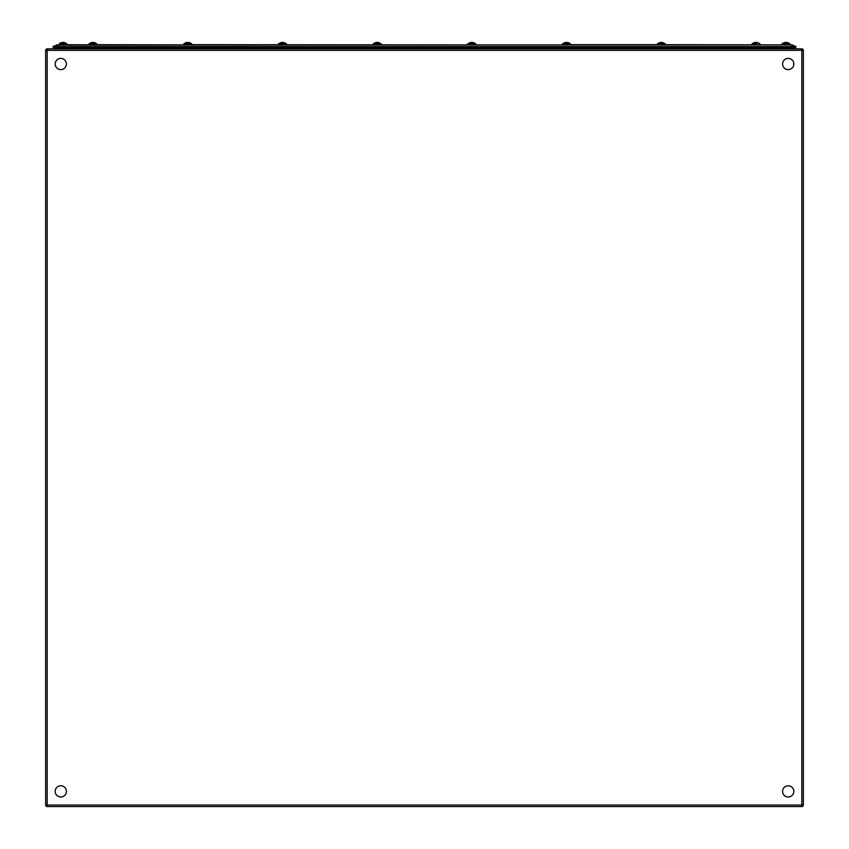 <?xml version="1.0" encoding="UTF-8"?>
<svg xmlns="http://www.w3.org/2000/svg" width="849" height="849" viewBox="0 0 849 849"><rect width="100%" height="100%" fill="white"/><g stroke="black" fill="none" stroke-linecap="round" stroke-linejoin="round"><path stroke-width="1.27" d="M47.162 48.849L801.838 48.849A1.518 1.518 0 0 1 803.356 50.367A1.518 1.518 0 0 0 801.838 48.849L801.838 50.367L47.162 50.367L47.162 806.55L801.838 806.55A1.518 1.518 0 0 0 803.356 805.032L803.356 50.367L803.356 805.032A1.518 1.518 0 0 1 801.838 806.55L47.162 806.55A1.518 1.518 0 0 1 45.644 805.032L45.644 50.367A1.518 1.518 0 0 1 47.162 48.849L47.162 50.367L45.644 50.367A1.518 1.518 0 0 1 47.162 48.849M54.347 47.629A3.332 3.332 0 0 0 55.397 48.849A3.332 3.332 0 0 1 54.347 47.629M791.501 47.629L791.501 46.578L796.044 46.578L792.446 45.061A1.889 1.889 175.8 0 0 791.703 44.901L57.297 44.901L52.956 46.578L53.402 47.629L795.598 47.629L796.044 46.578L795.598 47.629M793.603 48.849A3.332 3.332 0 0 0 794.653 47.629A3.332 3.332 0 0 1 793.603 48.849M789.814 44.901L664.778 44.679M665.075 44.679L570.072 44.679M570.358 44.901L475.642 44.901M475.79 44.679L475.79 43.766L467.544 44.148L475.79 44.679L467.544 44.297L468.064 44.901L191.216 44.679M191.503 44.901L96.797 44.679M96.797 44.901L66.477 44.679M56.554 45.061A1.889 1.889 -172.2 0 1 57.297 44.901M52.956 46.578L57.499 46.578L57.499 47.629M792.446 45.061L791.501 45.061L791.501 46.578L57.499 46.578L57.499 45.061L791.501 44.901M60.29 47.629A3.332 3.332 0 0 1 59.239 48.849M60.693 48.849L60.693 47.746M788.307 47.629L788.307 48.849M789.761 48.849A3.332 3.332 0 0 1 788.71 47.629M793.741 792.276A5.603 5.603 0 0 1 787.32 796.935A5.603 5.603 0 0 1 782.661 790.515A5.603 5.603 0 0 1 789.071 785.856A5.603 5.603 0 0 1 793.741 792.276M65.978 793.539A5.603 5.603 0 0 1 58.655 796.574A5.603 5.603 0 0 1 55.62 789.252A5.603 5.603 0 0 1 62.953 786.216A5.603 5.603 0 0 1 65.978 793.539M793.38 66.148A5.603 5.603 0 0 1 786.047 69.183A5.603 5.603 0 0 1 783.022 61.85A5.603 5.603 0 0 1 790.345 58.825A5.603 5.603 0 0 1 793.38 66.148M377.147 42.556A5.508 2.112 90 0 0 376.882 42.45A5.508 5.094 90 0 0 376.5 42.503L376.5 42.45A5.508 5.094 -90 0 0 375.205 42.768A5.508 5.094 -90 0 1 375.863 42.556A5.529 5.529 0 0 0 373.507 43.766L375.205 43.766M377.784 42.45L377.784 42.45A5.508 5.094 -90 0 1 379.079 42.768A5.2 1.995 -90 0 0 378.898 42.737A5.2 1.995 -90 0 0 378.707 42.768A5.508 5.094 90 0 0 377.412 42.45A5.508 2.112 -90 0 0 376.871 42.768A5.2 4.797 -90 0 0 375.958 42.768A5.508 2.112 90 0 1 376.5 42.45A5.508 5.094 -90 0 0 375.863 42.556A5.529 5.529 0 0 0 373.507 43.766L380.776 43.766A5.529 5.529 0 0 0 378.431 42.556M566.835 43.766L565.01 43.766M567.217 42.45L567.217 42.45A5.508 5.094 -90 0 1 567.854 42.556A5.529 5.529 0 0 1 570.21 43.766A5.529 5.529 0 0 0 567.854 42.556A5.508 5.094 -90 0 1 568.512 42.768A5.2 1.995 -90 0 0 568.321 42.737A5.2 1.995 -90 0 0 568.13 42.768A5.508 5.094 90 0 0 566.835 42.45A5.508 2.112 -90 0 0 566.294 42.768A5.2 4.797 -90 0 0 565.392 42.768A5.508 2.112 90 0 1 565.922 42.45A5.508 5.094 -90 0 0 565.285 42.556A5.529 5.529 0 0 0 562.929 43.766L570.507 43.766M565.922 42.737L565.922 42.503A5.508 5.094 90 0 1 566.304 42.45A5.508 2.112 90 0 1 566.57 42.556M565.922 42.45A5.508 5.094 -90 0 0 564.627 42.768A5.508 5.094 -90 0 1 565.285 42.556A5.529 5.529 0 0 0 562.929 43.766L562.632 43.766M565.392 43.766L565.922 43.766M752.203 44.679L759.781 44.679M756.639 43.766L754.061 43.766M759.356 43.766L759.929 43.766M756.639 42.45L756.639 42.45A5.508 5.094 -90 0 1 757.276 42.556A5.529 5.529 0 0 1 759.632 43.766A5.529 5.529 0 0 0 757.276 42.556A5.508 5.094 -90 0 1 757.934 42.768A5.2 1.995 -90 0 0 757.743 42.737A5.2 1.995 -90 0 0 757.552 42.768A5.508 5.094 90 0 0 756.257 42.45A5.508 2.112 -90 0 0 755.727 42.768A5.2 4.797 -90 0 0 754.814 42.768A5.508 2.112 90 0 1 755.355 42.45L755.355 42.503A5.508 5.094 90 0 1 755.727 42.45A5.508 2.112 90 0 1 755.992 42.556M755.355 42.737L755.355 42.45A5.508 5.094 -90 0 0 754.061 42.768A5.508 5.094 -90 0 1 754.708 42.556A5.529 5.529 0 0 0 752.363 43.766L752.065 44.679L751.683 44.297M755.355 42.45A5.508 5.094 -90 0 0 754.708 42.556M373.358 44.901L380.936 44.901M373.21 44.679L380.936 44.679M376.882 43.766L380.501 43.766M278.642 44.901L286.219 44.679M283.078 42.45L283.078 42.45A5.508 5.094 -90 0 1 283.715 42.556A5.529 5.529 0 0 1 286.071 43.766A5.529 5.529 0 0 0 283.715 42.556A5.508 5.094 -90 0 1 284.373 42.768A5.2 1.995 -90 0 0 284.182 42.737A5.2 1.995 -90 0 0 283.991 42.768A5.508 5.094 90 0 0 282.696 42.45A5.508 2.112 -90 0 0 282.165 42.768A5.2 4.797 -90 0 0 281.252 42.768A5.508 2.112 90 0 1 281.783 42.45A5.508 5.094 -90 0 0 281.146 42.556A5.529 5.529 0 0 0 278.79 43.766L280.87 43.766M281.783 42.737L281.783 42.503A5.508 5.094 90 0 1 282.165 42.45A5.508 2.112 90 0 1 282.43 42.556M281.783 42.45A5.508 5.094 -90 0 0 280.488 42.768A5.508 5.094 -90 0 1 281.146 42.556A5.529 5.529 0 0 0 278.79 43.766L284.373 43.766M89.219 44.901L97.317 44.297L88.689 44.297L97.317 44.297L89.644 43.766M94.939 43.766L93.273 43.766M92.467 42.45L92.467 42.461A5.508 5.487 90 0 0 92.361 42.461A5.508 5.094 -90 0 0 91.724 42.556A5.529 5.529 0 0 0 89.368 43.766L96.637 43.766A5.529 5.529 0 0 0 94.292 42.556A5.508 5.094 -90 0 0 93.645 42.45L93.645 42.503M92.361 42.503A5.508 5.094 90 0 1 92.743 42.45A5.508 2.112 90 0 1 93.008 42.556M92.361 42.737L92.361 42.45A5.508 2.112 90 0 0 91.819 42.768A5.2 4.797 -90 0 1 92.732 42.768A5.508 2.112 -90 0 1 93.273 42.45A5.508 5.094 90 0 1 94.568 42.768A5.2 1.995 -90 0 1 94.759 42.737A5.2 1.995 -90 0 1 94.939 42.768A5.508 5.094 -90 0 0 94.292 42.556M91.724 42.556A5.508 5.094 -90 0 0 91.066 42.768L91.098 42.747A5.529 5.529 0 0 0 89.368 43.766L89.071 43.766M94.886 42.737L94.929 42.758A5.529 5.529 0 0 1 96.637 43.766M59.186 44.679L66.763 44.901M63.622 43.766L66.615 43.766A5.529 5.529 0 0 0 64.259 42.556A5.508 5.094 -90 0 1 64.917 42.768A5.2 1.995 -90 0 0 64.726 42.737A5.2 1.995 -90 0 0 64.535 42.768A5.508 5.094 90 0 0 63.24 42.45A5.508 2.112 -90 0 0 62.709 42.768A5.2 4.797 -90 0 0 61.797 42.768A5.508 2.112 90 0 1 62.338 42.45A5.508 5.094 -90 0 0 61.69 42.556A5.529 5.529 0 0 0 59.345 43.766L66.615 43.766A5.529 5.529 0 0 0 64.259 42.556A5.508 5.094 -90 0 0 63.622 42.45L63.622 42.45M62.338 42.737L62.338 42.503A5.508 5.094 90 0 1 62.709 42.45A5.508 2.112 90 0 1 62.975 42.556M62.338 42.45A5.508 5.094 -90 0 0 61.043 42.768A5.508 5.094 -90 0 1 61.69 42.556A5.529 5.529 0 0 0 59.345 43.766M61.797 43.766L62.338 43.766M64.917 43.766L66.912 43.766M183.787 44.679L191.503 44.679M187.714 42.556A5.508 2.112 90 0 0 187.449 42.45A5.508 5.094 90 0 0 187.077 42.503L187.077 42.45A5.508 5.094 -90 0 0 186.43 42.556A5.529 5.529 0 0 0 184.084 43.766L184.36 43.766M188.361 43.766L191.354 43.766A5.529 5.529 0 0 0 189.009 42.556A5.508 5.094 -90 0 0 188.361 42.45L188.361 42.45M184.084 43.766L191.354 43.766A5.529 5.529 0 0 0 189.009 42.556A5.508 5.094 -90 0 1 189.656 42.768A5.2 1.995 -90 0 0 189.465 42.737A5.2 1.995 -90 0 0 189.274 42.768A5.508 5.094 90 0 0 187.979 42.45A5.508 2.112 -90 0 0 187.449 42.768A5.2 4.797 -90 0 0 186.536 42.768A5.508 2.112 90 0 1 187.077 42.45A5.508 5.094 -90 0 0 185.782 42.768A5.508 5.094 -90 0 1 186.43 42.556A5.529 5.529 0 0 0 184.084 43.766L185.782 43.766M471.853 42.556A5.508 2.112 90 0 0 471.588 42.45A5.508 5.094 90 0 0 471.216 42.503L471.216 42.45A5.508 5.094 -90 0 0 470.569 42.556A5.529 5.529 0 0 0 468.224 43.766L468.499 43.766M475.217 43.766L475.493 43.766A5.529 5.529 0 0 0 473.137 42.556A5.508 5.094 -90 0 1 473.795 42.768A5.2 1.995 -90 0 0 473.604 42.737A5.2 1.995 -90 0 0 473.413 42.768A5.508 5.094 90 0 0 472.118 42.45A5.508 2.112 -90 0 0 471.588 42.768A5.2 4.797 -90 0 0 470.675 42.768A5.508 2.112 90 0 1 471.216 42.45A5.508 5.094 -90 0 0 469.922 42.768A5.508 5.094 -90 0 1 470.569 42.556A5.529 5.529 0 0 0 468.224 43.766M472.5 42.45L472.5 42.45A5.508 5.094 -90 0 1 473.137 42.556M661.286 42.556A5.508 2.112 90 0 0 661.021 42.45A5.508 5.094 90 0 0 660.639 42.503L660.639 42.45A5.508 5.094 -90 0 0 659.991 42.556A5.529 5.529 0 0 0 657.646 43.766L661.551 43.766M661.923 43.766L665.213 43.766M661.923 42.45L661.923 42.45A5.508 5.094 -90 0 1 662.57 42.556A5.529 5.529 0 0 1 664.916 43.766A5.529 5.529 0 0 0 662.57 42.556A5.508 5.094 -90 0 1 663.218 42.768A5.2 1.995 -90 0 0 663.037 42.737A5.2 1.995 -90 0 0 662.846 42.768A5.508 5.094 90 0 0 661.551 42.45A5.508 2.112 -90 0 0 661.01 42.768A5.2 4.797 -90 0 0 660.097 42.768A5.508 2.112 90 0 1 660.639 42.45A5.508 5.094 -90 0 0 659.344 42.768A5.508 5.094 -90 0 1 659.991 42.556A5.529 5.529 0 0 0 657.646 43.766L664.916 43.766L656.967 44.297M785.76 43.766L781.717 44.148L790.334 44.148M789.379 43.766L786.662 43.766M786.662 42.45L786.662 42.45A5.508 5.094 -90 0 1 787.31 42.556A5.529 5.529 0 0 1 789.655 43.766A5.529 5.529 0 0 0 787.31 42.556A5.508 5.094 -90 0 1 787.957 42.768A5.2 1.995 -90 0 0 787.776 42.737A5.2 1.995 -90 0 0 787.585 42.768A5.508 5.094 90 0 0 786.291 42.45A5.508 2.112 -90 0 0 785.75 42.768A5.2 4.797 -90 0 0 784.847 42.768A5.508 2.112 90 0 1 785.378 42.45L785.378 42.503A5.508 5.094 90 0 1 785.76 42.45A5.508 2.112 90 0 1 786.025 42.556M785.378 42.737L785.378 42.45A5.508 5.094 -90 0 0 784.083 42.768A5.508 5.094 -90 0 1 784.741 42.556A5.529 5.529 0 0 0 782.385 43.766M475.493 43.766L467.926 43.766M785.378 42.45A5.508 5.094 -90 0 0 784.741 42.556M65.978 66.148A5.603 5.603 0 0 1 58.655 69.183A5.603 5.603 0 0 1 55.62 61.85A5.603 5.603 0 0 1 62.953 58.825A5.603 5.603 0 0 1 65.978 66.148M47.162 806.55A1.518 1.518 0 0 1 45.644 805.032L801.838 805.032L801.838 50.367L803.356 50.367M803.356 805.032A1.518 1.518 0 0 1 801.838 806.55A1.518 1.518 0 0 0 803.356 805.032L801.838 805.032L801.838 806.55M372.828 44.297L381.456 44.148L372.828 44.297M278.493 43.766L278.493 44.679L286.739 44.297L286.368 43.766M183.787 43.766L191.651 43.766M781.717 44.297L790.334 44.297M794.356 47.629L792.584 48.849"/></g></svg>
